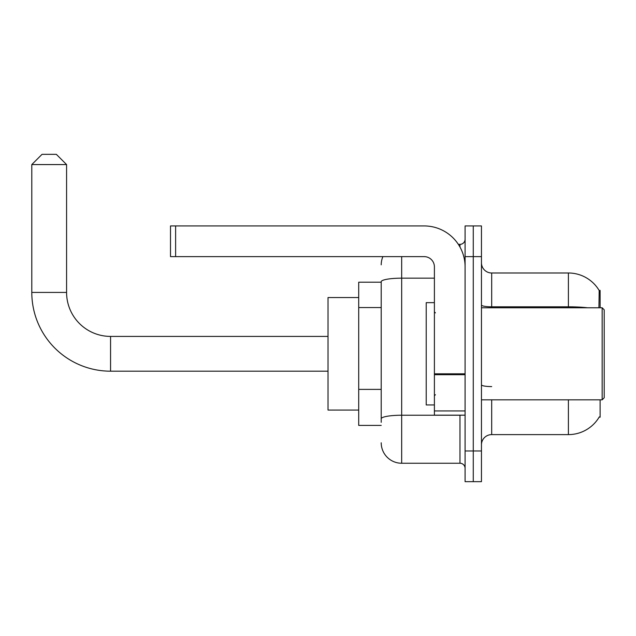 <?xml version="1.0" encoding="UTF-8"?>
<svg xmlns="http://www.w3.org/2000/svg" width="636" height="636" viewBox="0 0 636 636"><rect width="100%" height="100%" fill="white"/><g stroke="black" fill="none" stroke-linecap="round" stroke-linejoin="round"><path stroke-width="0.95" d="M600.106 307.768L600.106 290.382L599.176 290.509A35.799 35.799 0 0 0 568.401 272.995A35.799 35.799 0 0 1 599.104 290.382A35.799 35.799 0 0 0 568.401 272.995L491.684 272.995A10.232 10.232 0 0 1 481.452 262.763A10.232 10.232 0 0 0 491.684 272.995L491.684 307.768M600.106 399.829L600.106 417.216L599.287 416.914A35.799 35.799 0 0 1 568.401 434.611A35.799 35.799 0 0 0 599.104 417.216M381.21 282.201L358.712 282.201L358.712 425.405L381.21 425.405M481.452 444.834A10.232 10.232 0 0 1 491.684 434.611L568.401 434.611L568.401 399.829M473.271 450.972L473.271 481.659L481.452 481.659L481.452 450.972L473.271 450.972L473.271 481.659L465.091 481.659L465.091 450.972L473.271 450.972L473.271 256.626L473.271 450.972M465.091 450.972L465.091 225.939L473.271 225.939L473.271 256.626L473.271 225.939L481.452 225.939L481.452 450.972M598.929 307.768L599.176 290.509A35.799 35.799 0 0 0 568.401 272.995L568.401 306.806L491.684 306.806A10.232 1.773 0 0 1 481.452 305.026M381.21 422.336L381.21 281.716A20.455 3.554 180 0 1 401.674 278.163L434.404 278.163M401.674 256.626L401.674 463.247L459.971 463.247L459.971 415.173M458.341 244.351L459.971 244.351A5.112 5.112 0 0 0 465.091 239.239M465.091 468.366A5.112 5.112 0 0 0 459.971 463.247M381.21 264.815A20.455 20.455 0 0 1 382.92 256.626M401.674 463.247A20.455 20.455 0 0 1 381.21 442.791M328.025 371.185L110.561 371.185A78.761 78.761 0 0 1 31.8 292.425L31.8 164.573L42.032 154.341L56.35 154.341L66.581 164.573L31.8 164.573M110.561 371.185L110.561 336.412A43.987 43.987 0 0 1 66.581 292.425L66.581 164.573M358.712 297.545L328.025 297.545L328.025 410.061L358.712 410.061M465.091 415.173L434.404 415.173L434.404 373.809L465.091 373.809M465.091 266.858A40.919 40.919 0 0 0 424.172 225.939L175.616 225.939L175.616 256.626L424.172 256.626A10.232 10.232 0 0 1 434.404 266.858L434.404 373.809M175.616 256.626L170.504 256.626L170.504 225.939L175.616 225.939M602.157 307.768L604.2 309.819L604.2 397.786L602.157 399.829L602.157 307.768L481.452 307.768M434.404 302.656L426.223 302.656L426.223 404.941L434.404 404.941M381.21 307.554L358.712 307.554M381.21 389.383L358.712 389.383M491.684 399.829L491.684 434.611M587.577 307.768A35.799 6.217 180 0 0 568.401 306.806L568.401 307.768M481.452 256.626L465.091 256.626M491.684 386.585A10.232 1.773 -0 0 1 481.452 384.812M461.752 415.173A5.112 0.89 0 0 1 459.971 415.228L401.674 415.228A20.455 3.554 180 0 0 381.21 418.782M459.971 247.046L459.971 244.351M31.8 292.425L66.581 292.425M465.091 374.699L434.404 374.699M434.404 410.943L465.091 410.943M328.025 336.412L110.561 336.412M481.452 399.829L602.157 399.829M435.429 312.888L434.404 311.863M435.429 394.718L434.404 395.735"/></g></svg>
